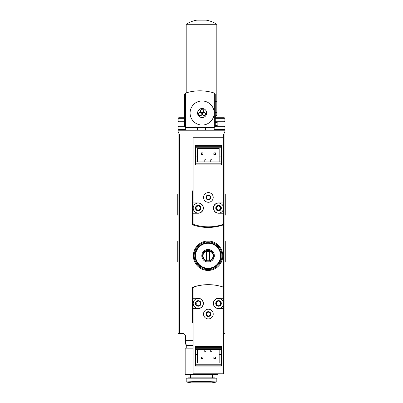 <?xml version="1.0" encoding="UTF-8"?>
<svg xmlns="http://www.w3.org/2000/svg" width="403" height="403" viewBox="0 0 403 403"><rect width="100%" height="100%" fill="white"/><g stroke="black" fill="none" stroke-linecap="round" stroke-linejoin="round"><path stroke-width="0.6" d="M186.257 348.142L186.257 345.331L193.057 345.331L186.806 345.331L185.551 344.076L185.551 336.576A3.128 3.128 0 0 0 182.428 333.447L178.05 333.447L178.05 131.403L179.612 134.899L223.388 134.899L224.95 131.403L224.95 130.209L178.05 130.209L178.05 131.403M208.064 241.054A14.694 14.694 0 0 1 220.794 263.099A14.694 14.694 0 0 1 195.339 263.099A14.694 14.694 0 0 1 208.064 241.054M223.7 333.447L224.95 333.447L224.95 131.403M197.591 130.209L197.591 127.398M215.257 126.144L224.325 126.144L215.257 126.144M185.712 129.585L178.05 129.585L178.05 126.774L178.675 126.144L184.614 126.144M178.695 121.766L184.614 121.766L178.695 121.766L178.071 121.122L184.614 121.122M215.257 121.766L224.305 121.766L217.761 121.766L217.131 122.396L215.257 122.396M178.796 117.706L184.614 117.706L178.796 117.706L178.171 118.306L178.071 121.122M215.257 117.706L224.204 117.706L215.257 117.706M208.22 284.669A46.899 46.899 0 0 0 192.856 287.208A0.625 0.625 0 0 0 192.433 287.797L192.433 322.818L193.057 322.818M223.7 308.592L218.542 308.592A5.158 5.158 0 0 1 213.383 303.429A5.158 5.158 0 0 1 218.542 298.27L223.7 298.27L223.7 288.372A1.562 1.562 0 0 0 222.612 286.881A46.899 46.899 0 0 0 194.145 286.881A1.562 1.562 0 0 0 193.057 288.372L193.057 373.783L223.7 373.783L223.7 287.797A0.625 0.625 0 0 0 223.277 287.208A46.899 46.899 0 0 0 223.111 287.148M193.057 190.871L192.433 190.871L192.433 224.325A0.625 0.625 0 0 0 192.856 224.914A46.899 46.899 0 0 0 223.277 224.914A0.625 0.625 0 0 0 223.7 224.325L223.7 137.715L193.057 137.715L193.057 223.126A1.562 1.562 0 0 0 194.145 224.617A46.899 46.899 0 0 0 222.612 224.617A1.562 1.562 0 0 0 223.7 223.126L223.7 213.227L218.542 213.227A5.158 5.158 0 0 1 213.383 208.064A5.158 5.158 0 0 1 218.542 202.905L223.7 202.905M208.064 243.241A12.508 12.508 0 0 1 218.9 262A12.508 12.508 0 0 1 197.233 262A12.508 12.508 0 0 1 208.064 243.241M208.064 249.497A6.252 6.252 0 0 1 213.484 258.877A6.252 6.252 0 0 1 202.649 258.877A6.252 6.252 0 0 1 208.064 249.497M208.064 242.651A13.098 13.098 0 0 1 219.408 262.298A13.098 13.098 0 0 1 196.719 262.298A13.098 13.098 0 0 1 208.064 242.651M208.064 241.835A13.914 13.914 0 0 1 220.114 262.706A13.914 13.914 0 0 1 196.014 262.706A13.914 13.914 0 0 1 208.064 241.835M208.064 250.278A5.471 5.471 0 0 1 212.804 258.484A5.471 5.471 0 0 1 203.329 258.484A5.471 5.471 0 0 1 208.064 250.278M208.064 250.726A5.022 5.022 0 0 1 212.416 258.258A5.022 5.022 0 0 1 203.716 258.258A5.022 5.022 0 0 1 208.064 250.726M209.631 251.371L206.502 251.371L206.502 259.97L209.631 259.97L209.631 251.371M224.95 241.004L225.262 241.004L225.262 262.051L224.95 262.051M178.05 241.004L177.738 241.004L177.738 262.051L178.05 262.051M224.95 194.105L225.262 194.105L225.262 215.147L224.95 215.147M178.05 194.105L177.738 194.105L177.738 215.147L178.05 215.147M216.819 381.913L201.5 381.414L186.181 381.913L186.181 378.16L216.819 378.16L216.819 381.913M186.181 381.968L191.183 382.85L211.817 382.85L216.819 381.968M187.869 378.16L187.869 377.848L215.131 377.848L215.131 378.16M190.559 377.848L190.559 374.719L217.524 374.719L212.441 374.719L212.441 377.848M190.559 374.719L201.5 374.719M217.524 374.719L217.837 374.407L185.163 374.407L185.163 348.142L193.057 348.142M206.034 349.552L206.034 351.738L204.784 351.738L204.784 349.552M197.591 349.552L197.591 354.554L195.405 354.554L195.405 366.12L221.353 366.12L221.353 365.183L195.405 365.183M221.353 348.298L195.405 348.298L195.405 347.361L221.353 347.361L221.353 349.552L195.405 349.552L195.405 354.554M193.057 308.592L198.216 308.592A5.158 5.158 0 0 0 203.374 303.429A5.158 5.158 0 0 0 198.216 298.27L193.057 298.27M221.353 349.552L221.353 365.183M197.591 354.554L197.591 362.997L219.167 362.997L219.167 354.554L221.353 354.554M219.167 349.552L219.167 354.554M195.405 348.298L195.405 349.552M221.353 347.361L221.353 346.424L195.405 346.424L195.405 347.361M201.344 358.62L202.905 358.62L202.905 357.053L201.344 357.053L201.344 358.62M213.852 358.62L215.414 358.62L215.414 357.053L213.852 357.053L213.852 358.62M211.973 349.552L211.973 351.738L210.724 351.738L210.724 349.552M203.53 314.063A4.846 4.846 0 0 1 210.804 309.867A4.846 4.846 0 0 1 210.804 318.259A4.846 4.846 0 0 1 203.53 314.063M205.963 314.063A2.418 2.418 0 0 1 209.585 311.967A2.418 2.418 0 0 1 209.585 316.154A2.418 2.418 0 0 1 205.963 314.063M206.502 314.063A1.874 1.874 0 0 1 209.318 312.436A1.874 1.874 0 0 1 209.318 315.685A1.874 1.874 0 0 1 206.502 314.063M218.542 306.22A2.786 2.786 0 0 1 217.917 300.714A2.786 2.786 0 0 1 221.307 303.116A2.786 2.786 0 0 1 218.542 306.22M217.58 301.711A0.957 0.957 0 0 0 218.008 301.117L216.804 301.812A0.957 0.957 0 0 0 217.555 301.726M216.567 303.404A0.957 0.957 0 0 0 216.27 302.734L216.804 301.812M216.27 302.734L216.27 304.129A0.957 0.957 0 0 0 216.572 303.429M217.529 305.126A0.957 0.957 0 0 0 216.804 305.051L216.27 304.129M216.804 305.051L218.008 305.746A0.957 0.957 0 0 0 217.555 305.136M219.504 305.152A0.957 0.957 0 0 0 219.071 305.746L218.008 305.746M219.071 305.746L220.28 305.051A0.957 0.957 0 0 0 219.524 305.136M220.512 303.459A0.957 0.957 0 0 0 220.814 304.129L220.28 305.051M220.814 304.129L220.814 302.734A0.957 0.957 0 0 0 220.512 303.434M219.549 301.736A0.957 0.957 0 0 0 220.28 301.812L220.814 302.734M220.28 301.812L219.071 301.117A0.957 0.957 0 0 0 219.529 301.726M218.008 301.117L219.071 301.117M218.542 308.436A5.002 5.002 0 0 1 214.21 300.93A5.002 5.002 0 0 1 222.874 300.93A5.002 5.002 0 0 1 218.542 308.436M198.216 306.22A2.786 2.786 0 0 1 197.591 300.714A2.786 2.786 0 0 1 200.986 303.116A2.786 2.786 0 0 1 198.216 306.22M197.687 301.117L196.478 301.812A0.957 0.957 0 0 0 197.687 301.117L198.75 301.117A0.957 0.957 0 0 0 199.203 301.726M196.246 303.404A0.957 0.957 0 0 0 195.944 302.734L196.478 301.812M195.944 302.734L195.944 304.129A0.957 0.957 0 0 0 196.246 303.429M197.208 305.126A0.957 0.957 0 0 0 196.478 305.051L195.944 304.129M196.478 305.051L197.687 305.746A0.957 0.957 0 0 0 197.228 305.136M199.178 305.152A0.957 0.957 0 0 0 198.75 305.746L197.687 305.746M198.75 305.746L199.953 305.051A0.957 0.957 0 0 0 199.203 305.136M200.19 303.459A0.957 0.957 0 0 0 200.487 304.129L199.953 305.051M200.487 304.129L200.487 302.734A0.957 0.957 0 0 0 200.185 303.434M199.228 301.736A0.957 0.957 0 0 0 199.953 301.812L200.487 302.734M199.953 301.812L198.75 301.117M198.216 308.436A5.002 5.002 0 0 1 193.883 300.93A5.002 5.002 0 0 1 202.548 300.93A5.002 5.002 0 0 1 198.216 308.436M210.724 161.946L210.724 159.759L211.973 159.759L211.973 161.946M219.167 161.946L219.167 156.943L221.353 156.943L221.353 145.377L195.405 145.377L195.405 146.314L221.353 146.314M195.405 163.2L221.353 163.2L221.353 164.137L195.405 164.137L195.405 161.946L221.353 161.946L221.353 156.943M193.057 202.905L198.216 202.905A5.158 5.158 0 0 1 203.374 208.064A5.158 5.158 0 0 1 198.216 213.227L193.057 213.227M195.405 161.946L195.405 146.314M219.167 156.943L219.167 148.5L197.591 148.5L197.591 156.943L195.405 156.943M197.591 161.946L197.591 156.943M221.353 163.2L221.353 161.946M195.405 164.137L195.405 165.074L221.353 165.074L221.353 164.137M215.414 152.878L213.852 152.878L213.852 154.445L215.414 154.445L215.414 152.878M202.905 152.878L201.344 152.878L201.344 154.445L202.905 154.445L202.905 152.878M204.784 161.946L204.784 159.759L206.034 159.759L206.034 161.946M213.227 197.435A4.846 4.846 0 0 1 205.953 201.631A4.846 4.846 0 0 1 205.953 193.239A4.846 4.846 0 0 1 213.227 197.435M210.794 197.435A2.418 2.418 0 0 1 207.172 199.53A2.418 2.418 0 0 1 207.172 195.339A2.418 2.418 0 0 1 210.794 197.435M210.255 197.435A1.874 1.874 0 0 1 207.439 199.062A1.874 1.874 0 0 1 207.439 195.813A1.874 1.874 0 0 1 210.255 197.435M198.216 205.278A2.786 2.786 0 0 1 198.84 210.784A2.786 2.786 0 0 1 195.45 208.381A2.786 2.786 0 0 1 198.216 205.278M199.178 209.787A0.957 0.957 0 0 0 198.75 210.381L199.953 209.686A0.957 0.957 0 0 0 199.203 209.772M200.19 208.094A0.957 0.957 0 0 0 200.487 208.764L199.953 209.686M200.487 208.764L200.487 207.369A0.957 0.957 0 0 0 200.185 208.069M199.228 206.371A0.957 0.957 0 0 0 199.953 206.447L200.487 207.369M199.953 206.447L198.75 205.752A0.957 0.957 0 0 0 199.203 206.361M197.253 206.346A0.957 0.957 0 0 0 197.687 205.752L198.75 205.752M197.687 205.752L196.478 206.447A0.957 0.957 0 0 0 197.233 206.356M196.246 208.039A0.957 0.957 0 0 0 195.944 207.369L196.478 206.447M195.944 207.369L195.944 208.764A0.957 0.957 0 0 0 196.246 208.064M196.478 209.686L197.687 210.381A0.957 0.957 0 0 0 196.478 209.686L195.944 208.764M198.75 210.381L197.687 210.381M198.216 203.062A5.002 5.002 0 0 1 202.548 210.568A5.002 5.002 0 0 1 193.883 210.568A5.002 5.002 0 0 1 198.216 203.062M218.542 205.278A2.786 2.786 0 0 1 219.167 210.784A2.786 2.786 0 0 1 215.771 208.381A2.786 2.786 0 0 1 218.542 205.278M219.504 209.787A0.957 0.957 0 0 0 219.071 210.381L220.28 209.686A0.957 0.957 0 0 0 219.524 209.772M220.512 208.094A0.957 0.957 0 0 0 220.814 208.764L220.28 209.686M220.814 208.764L220.814 207.369A0.957 0.957 0 0 0 220.512 208.069M219.549 206.371A0.957 0.957 0 0 0 220.28 206.447L220.814 207.369M220.28 206.447L219.071 205.752A0.957 0.957 0 0 0 219.529 206.361M217.58 206.346A0.957 0.957 0 0 0 218.008 205.752L219.071 205.752M218.008 205.752L216.804 206.447A0.957 0.957 0 0 0 217.555 206.356M216.567 208.039A0.957 0.957 0 0 0 216.27 207.369L216.804 206.447M216.27 207.369L216.27 208.764A0.957 0.957 0 0 0 216.572 208.064M217.529 209.762A0.957 0.957 0 0 0 216.804 209.686L216.27 208.764M216.804 209.686L218.008 210.381A0.957 0.957 0 0 0 217.555 209.772M219.071 210.381L218.008 210.381M218.542 203.062A5.002 5.002 0 0 1 222.874 210.568A5.002 5.002 0 0 1 214.21 210.568A5.002 5.002 0 0 1 218.542 203.062M185.712 127.398L185.712 130.209M214.164 127.398L214.164 130.209M185.259 93.169L185.551 93.073A46.899 46.899 0 0 1 214.32 93.073L214.32 127.398L185.647 127.398A1.033 1.033 0 0 1 185.551 127.393L184.614 126.366L184.614 94.06L185.259 93.169L184.614 94.06M214.32 93.073L215.257 94.06L215.257 126.456L214.32 127.398L215.257 126.456M215.257 94.06L214.613 93.169M214.164 113.011A12.04 12.04 0 0 0 196.105 102.589A12.04 12.04 0 0 0 196.105 123.439A12.04 12.04 0 0 0 214.164 113.011M206.658 113.011A4.534 4.534 0 0 0 199.858 109.087A4.534 4.534 0 0 0 199.858 116.941A4.534 4.534 0 0 0 206.658 113.011M200.482 110.825A1.642 1.642 0 0 1 202.946 109.404A1.642 1.642 0 0 1 202.946 112.246A1.642 1.642 0 0 1 200.482 110.825M202.382 114.109A1.642 1.642 0 0 1 204.84 112.689A1.642 1.642 0 0 1 204.84 115.53A1.642 1.642 0 0 1 202.382 114.109M198.588 114.109A1.642 1.642 0 0 1 201.052 112.689A1.642 1.642 0 0 1 201.052 115.53A1.642 1.642 0 0 1 198.588 114.109M215.257 112.387L216.819 112.387L216.819 115.203L215.257 116.452M216.819 24.291L186.181 24.291C189.44 22.185 192.982 20.805 196.81 20.15L206.19 20.15C210.018 20.805 213.56 22.185 216.819 24.291L216.819 101.445L215.257 101.445M223.388 287.258L223.388 224.869M223.388 137.715L223.388 134.899M179.612 333.447L179.612 134.899M193.057 340.641L185.551 340.641M214.164 129.585L224.95 129.585L224.325 130.209M215.202 126.774L224.95 126.774L224.325 126.144M178.05 126.774L184.695 126.774M215.257 125.519L217.131 125.519L217.761 126.144M215.257 121.122L224.929 121.122L224.305 121.766M178.171 118.306L184.614 118.306M215.257 118.306L224.829 118.306L224.929 121.122M221.353 364.247L195.405 364.247M195.405 147.251L221.353 147.251M185.551 93.073L185.551 127.393M216.819 115.203L215.257 115.203M205.409 130.209L205.409 127.398M178.05 129.585L178.675 130.209M224.95 129.585L224.95 126.774M217.131 125.519L217.131 122.396M224.829 118.306L224.204 117.706M185.163 374.407L185.476 374.719M217.837 374.407L217.837 373.783M195.369 126.935L194.765 127.398M216.194 101.445L216.194 112.387M186.181 24.291L186.181 92.876"/></g></svg>

